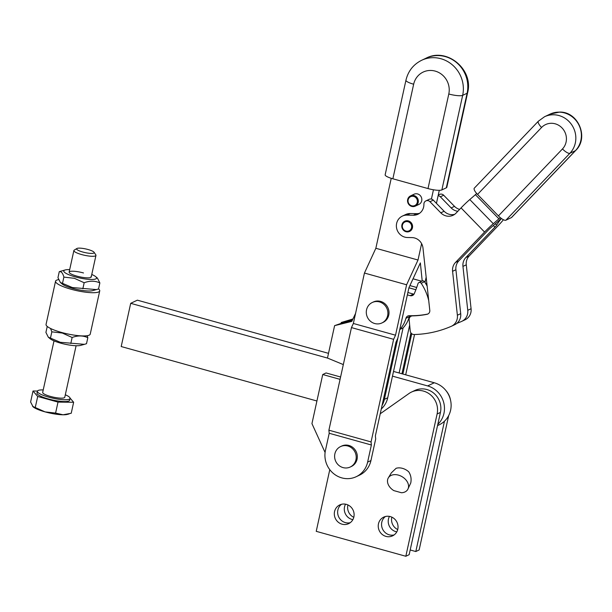 <?xml version="1.0" encoding="UTF-8"?>
<svg xmlns="http://www.w3.org/2000/svg" width="612" height="612" viewBox="0 0 612 612"><rect width="100%" height="100%" fill="white"/><g stroke="black" fill="none" stroke-linecap="round" stroke-linejoin="round"><path stroke-width="0.92" d="M352.864 519.649A10.366 9.8 64.7 0 1 344.533 506.866A10.366 9.8 64.7 0 1 345.543 504.173M347.937 504.946A10.366 9.8 -115.3 0 0 347.861 505.29A10.366 9.8 -115.3 0 0 353.797 517.308M396.79 531.874A10.366 9.8 64.7 0 1 388.452 519.083A10.366 9.8 64.7 0 1 389.462 516.39M391.864 517.163A10.366 9.8 -115.3 0 0 391.779 517.507A10.366 9.8 -115.3 0 0 397.716 529.525M408.564 486.624A11.307 8.094 31 0 1 407.714 489.516A11.307 8.094 31 0 1 401.48 492.744L393.83 490.61A11.307 8.094 31 0 1 387.48 480.757A11.307 8.094 31 0 1 388.329 477.865A11.307 8.094 31 0 1 400.347 475.807A11.307 8.094 31 0 1 408.564 486.624M407.714 489.516L410.751 482.983C411.57 478.852 410.897 475.134 408.732 471.821A11.307 8.094 -149 0 0 396.086 468.31L391.366 472.816L388.329 477.865M378.476 523.803A10.366 9.8 64.7 0 1 383.701 517.125A10.366 9.8 64.7 0 1 394.243 518.693A10.366 9.8 64.7 0 1 397.8 529.181A10.366 9.8 64.7 0 1 392.567 535.86A10.366 9.8 64.7 0 1 382.033 534.291A10.366 9.8 64.7 0 1 378.476 523.803M385.445 516.505A10.366 9.8 -115.3 0 0 381.796 522.227A10.366 9.8 -115.3 0 0 394.159 534.911M334.55 511.586A10.366 9.8 64.7 0 1 339.775 504.908A10.366 9.8 64.7 0 1 350.316 506.476A10.366 9.8 64.7 0 1 353.874 516.964A10.366 9.8 64.7 0 1 348.649 523.643A10.366 9.8 64.7 0 1 338.107 522.074A10.366 9.8 64.7 0 1 334.55 511.586M341.519 504.288A10.366 9.8 -115.3 0 0 337.878 510.01A10.366 9.8 -115.3 0 0 350.232 522.686M329.784 469.664L316.228 531.331L405.825 556.262L437.106 413.987A18.842 17.817 -115.3 0 0 430.641 394.924A18.842 17.817 -115.3 0 0 411.478 392.07A18.842 17.817 -115.3 0 0 408.984 393.524L380.236 413.773M411.478 392.07L414.798 390.494A18.842 17.817 64.7 0 1 433.969 393.348A18.842 17.817 64.7 0 1 440.433 412.412L409.153 554.686L405.825 556.262M340.073 379.356L322.738 374.529L326.066 372.953L340.593 377M322.738 374.529L311.944 423.626L325.087 452.482M410.193 549.974L415.808 551.534L444.465 421.209M446.117 390.793A18.842 17.817 64.7 0 1 450.547 400.149M415.808 551.534L419.136 549.958L448.68 415.586M336.669 462.97A11.307 10.687 64.7 0 1 340.578 446.576A11.307 10.687 64.7 0 1 354.164 450.623A11.307 10.687 64.7 0 1 350.255 467.01A11.307 10.687 64.7 0 1 336.669 462.97M350.255 467.01L351.365 466.489A11.307 10.687 -115.3 0 0 357.071 459.199A11.307 10.687 -115.3 0 0 355.274 450.095A11.307 10.687 -115.3 0 0 341.687 446.049L340.578 446.576M366.626 309.481A11.307 10.687 64.7 0 1 372.257 302.504A11.307 10.687 64.7 0 1 383.877 304.317A11.307 10.687 64.7 0 1 387.564 315.968A11.307 10.687 64.7 0 1 381.934 322.945A11.307 10.687 64.7 0 1 370.314 321.124A11.307 10.687 64.7 0 1 366.626 309.481M381.934 322.945L383.043 322.417A11.307 10.687 -115.3 0 0 388.674 315.44A11.307 10.687 -115.3 0 0 388.75 315.134A11.307 10.687 -115.3 0 0 384.864 303.69A11.307 10.687 -115.3 0 0 373.366 301.984L372.257 302.504M441.872 189.919L462.664 95.35A30.149 28.504 64.7 0 0 452.314 64.841A30.149 28.504 64.7 0 0 421.653 60.282C413.375 64.444 408.135 71.091 405.947 80.218L385.155 174.787A11.307 2.333 12.4 0 0 386.386 176.256A11.307 2.333 12.4 0 0 392.866 178.788L428.002 188.565A11.307 2.333 12.4 0 0 436.433 190.179A11.307 2.333 12.4 0 0 441.872 189.919L446.309 187.823A11.307 2.333 12.4 0 0 446.814 187.318L467.606 92.741A11.307 2.333 -167.6 0 1 467.101 93.246L446.309 187.823M418.21 202.473A5.653 5.347 -115.3 0 0 410.522 195.894A5.653 5.347 -115.3 0 0 409.612 205.257A5.653 5.347 -115.3 0 0 418.21 202.473M408.15 199.841A4.896 4.636 64.7 0 1 413.75 196.429A4.896 4.636 64.7 0 1 417.285 202.381A4.896 4.636 64.7 0 1 411.692 205.793A4.896 4.636 64.7 0 1 408.15 199.841M410.522 195.894L414.018 194.241A5.653 5.347 64.7 0 1 421.706 200.812A5.653 5.347 64.7 0 1 418.853 204.462L415.364 206.114M356.207 476.71A22.613 21.382 -115.3 0 0 367.613 462.137L370.941 460.561A22.613 21.382 64.7 0 1 359.535 475.134L356.207 476.71A22.613 21.382 -115.3 0 1 333.211 473.29A22.613 21.382 -115.3 0 1 325.446 450.401L329.21 433.273L328.896 430.19L351.456 327.596L353.353 323.473L364.438 273.044L375.845 248.281L391.236 178.306M439.294 190.317L436.433 203.352M375.845 248.281L418.011 260.016L406.605 284.771L395.52 335.2L353.353 323.473M406.605 284.771L364.438 273.044M418.011 260.016L421.614 243.637M431.406 199.076L433.457 189.774M370.941 460.561L375.692 438.949L375.37 435.874L395.964 342.223L397.861 338.099L408.946 287.671L420.352 262.915L422.219 281.007M395.52 335.2L393.623 339.323L371.063 441.925L371.377 445.001L329.21 433.273M371.063 441.925L328.896 430.19M393.623 339.323L351.456 327.596M371.377 445.001L367.613 462.137M426.166 277.16L425.003 282.446M421.744 281.229L413.031 278.804M402.88 374.031L411.486 334.871L410.553 334.611M411.486 334.871L411.333 333.364M414.546 334.512L405.687 374.812M381.276 409.007A22.613 21.382 -115.3 0 0 387.725 397.754L403.086 327.902A26.385 24.947 -115.3 0 0 409.252 316.741A3.771 3.565 64.7 0 1 409.703 315.693M403.086 327.902L399.758 329.478A26.385 24.947 -115.3 0 0 405.924 318.317A3.771 3.565 64.7 0 1 409.336 315.685A90.454 85.519 -115.3 0 0 427.329 314.14A3.771 3.565 -115.3 0 0 428.193 313.841M427.138 286.087A50.88 48.103 -115.3 0 0 424.506 281.688A1.882 1.782 -115.3 0 0 422.234 281L418.906 282.576A1.882 1.782 -115.3 0 0 417.996 283.631A109.296 103.336 64.7 0 1 414.255 293.699A3.771 3.565 64.7 0 1 410.162 295.657L407.363 294.877M428.729 300.637A50.88 48.103 -115.3 0 0 421.186 283.264A1.882 1.782 -115.3 0 0 418.906 282.576M414.003 294.181A3.771 3.565 64.7 0 1 413.49 294.081L407.883 292.521M399.758 329.478L384.397 399.33A22.613 21.382 64.7 0 1 382.064 405.435M408.923 287.808L415.869 289.744M409.91 285.582L416.703 287.472M426.128 284.282A109.296 103.336 -115.3 0 0 426.755 282.56M352.933 318.982L341.251 322.493L343.409 322.486L352.581 319.724M341.251 322.493L341.06 323.388M399.131 372.991L409.665 325.087M410.935 332.874L401.939 373.771M355.564 313.421L351.793 321.392L334.603 325.645L342.758 322.792L352.244 320.451M334.603 325.645L327.474 358.058L343.317 364.591M404.754 221.207A5.653 5.347 64.7 0 1 412.58 226.417A5.653 5.347 64.7 0 1 409.596 231.428A5.653 5.347 64.7 0 1 401.778 226.226A5.653 5.347 64.7 0 1 404.754 221.207A5.653 5.347 -115.3 0 0 401.801 226.21A5.653 5.347 -115.3 0 0 409.612 231.42M403.415 223.112A4.896 4.636 64.7 0 1 410.017 222.86A4.896 4.636 64.7 0 1 410.545 229.714A4.896 4.636 64.7 0 1 403.951 229.967A4.896 4.636 64.7 0 1 403.415 223.112M427.436 314.117L427.046 314.3A3.771 3.565 -115.3 0 0 429.792 310.376L422.976 248.005A11.307 10.687 -115.3 0 0 419.335 240.669A11.307 10.687 -115.3 0 0 411.96 237.594L407.454 237.517A11.307 10.687 -115.3 0 1 396.691 228.567A11.307 10.687 -115.3 0 1 402.336 216.105L405.664 214.529A11.307 10.687 -115.3 0 1 410.224 213.55L416.703 213.665L413.375 215.24A11.307 10.687 -115.3 0 0 417.935 214.269A11.307 10.687 -115.3 0 0 420.934 212.104A11.307 10.687 -115.3 0 0 423.902 204.24A3.771 3.565 -115.3 0 1 425.883 200.904L429.211 199.328A3.771 3.565 -115.3 0 1 433.304 200.139L444.121 211.255L440.801 212.831A11.307 10.687 -115.3 0 0 448.519 216.25A11.307 10.687 -115.3 0 0 453.079 215.271A11.307 10.687 -115.3 0 0 456.078 213.106L461.058 207.896A15.828 1.752 135.8 0 1 469.787 199.55L493.303 223.709L498.91 218.836A4.521 0.497 135.8 0 0 500.264 217.597M451.48 326.227L454.808 324.651A11.307 10.687 -115.3 0 0 459.398 320.328A11.307 10.687 -115.3 0 0 460.706 313.65L457.378 315.226A11.307 10.687 64.7 0 1 456.07 321.897A11.307 10.687 64.7 0 1 451.48 326.227A11.307 10.687 64.7 0 1 451.197 326.349A109.296 103.336 -115.3 0 1 414.072 334.519A3.771 3.565 64.7 0 1 410.247 331.008L409.153 319.824A3.771 3.565 64.7 0 1 412.511 315.876L412.901 315.693M454.67 214.33A11.307 10.687 64.7 0 1 451.847 214.674A11.307 10.687 64.7 0 1 444.121 211.255M460.706 313.65L455.909 269.724A11.307 10.687 64.7 0 1 456.399 264.935A11.307 10.687 64.7 0 1 458.809 260.888L487.894 230.479A4.521 0.497 135.8 0 1 490.388 228.092L496.003 223.219A15.828 1.752 -44.2 0 0 501.259 218.377M458.809 260.888L455.481 262.464A11.307 10.687 -115.3 0 0 453.071 266.511A11.307 10.687 -115.3 0 0 452.582 271.3L455.909 269.724M467.752 310.315L471.079 308.739A11.307 10.687 64.7 0 1 469.764 315.417A11.307 10.687 64.7 0 1 465.181 319.739L461.853 321.315A11.307 10.687 -115.3 0 0 466.436 316.993A11.307 10.687 -115.3 0 0 467.752 310.315L462.947 266.396A11.307 10.687 64.7 0 1 463.437 261.599A11.307 10.687 64.7 0 1 465.847 257.56L494.94 227.144A4.521 0.497 -44.2 0 0 496.653 225.132L498.795 221.896A15.828 1.752 135.8 0 1 501.45 218.515M457.837 211.27A11.307 10.687 64.7 0 1 451.166 207.919L454.494 206.351A11.307 10.687 -115.3 0 0 459.627 209.396M465.847 257.56L469.174 255.984A11.307 10.687 -115.3 0 0 466.765 260.024A11.307 10.687 -115.3 0 0 466.275 264.82L462.947 266.396M505.872 220.213L569.91 153.268A22.613 21.382 -115.3 0 0 573.98 128.956A22.613 21.382 -115.3 0 0 553.676 114.773A22.613 21.382 -115.3 0 0 544.558 116.724L538.346 121.214L474.308 188.159A7.535 2.31 43.7 0 0 474.491 190.317A7.535 2.31 43.7 0 0 477.536 194.425L541.574 127.48A15.078 14.252 64.7 0 1 551.649 123.287A15.078 14.252 64.7 0 1 565.182 132.743A15.078 14.252 64.7 0 1 562.466 148.953L498.436 215.898A7.535 2.31 43.7 0 0 502.773 219.387A7.535 2.31 43.7 0 0 505.872 220.213L511.418 217.589A7.535 2.31 43.7 0 0 511.64 217.428L575.678 150.483A7.535 2.31 43.7 0 1 575.456 150.644L511.418 217.589M498.436 215.898L477.536 194.425M469.174 255.984L498.267 225.568A15.828 1.752 135.8 0 0 503.401 219.723M455.481 262.464L484.566 232.055A15.828 1.752 -44.2 0 1 493.303 223.709M471.079 308.739L466.275 264.82M456.866 323.35A109.296 103.336 -115.3 0 0 461.57 321.445A11.307 10.687 -115.3 0 0 461.853 321.315M451.166 207.919L440.349 196.804A3.771 3.565 -115.3 0 0 438.116 195.687M454.494 206.351L443.677 195.228A3.771 3.565 -115.3 0 0 439.584 194.417L438.261 195.044M457.378 315.226L452.582 271.3M419.526 213.328A11.307 10.687 64.7 0 1 416.703 213.665M476.687 193.499A4.521 0.497 -44.2 0 1 475.402 194.677L469.787 199.55M427.046 314.3A90.454 85.519 64.7 0 1 412.511 315.876M440.801 212.831L429.976 201.715A3.771 3.565 -115.3 0 0 425.883 200.904M413.375 215.24L406.896 215.126A11.307 10.687 -115.3 0 0 402.336 216.105M437.534 425.6L439.194 424.812A22.613 21.382 -115.3 0 0 450.6 410.239A22.613 21.382 -115.3 0 0 434.268 382.768L393.516 371.43M392.476 376.143L427.62 385.92A22.613 21.382 64.7 0 1 443.945 413.391A22.613 21.382 64.7 0 1 437.809 424.361M328.514 353.346L137.356 300.171L130.7 303.322L121.199 346.545L316.917 400.99M327.474 358.058L130.7 303.322M98.547 288.902A22.613 4.667 -167.6 0 1 99.725 290.922A22.613 4.667 -167.6 0 1 77.984 290.907A22.613 4.667 -167.6 0 1 55.554 281.206A22.613 4.667 -167.6 0 1 58.607 279.638M55.554 281.206L46.053 324.429A22.613 4.667 12.4 0 0 68.483 334.121A22.613 4.667 12.4 0 0 90.224 334.137L99.725 290.922M69.684 269.617A16.769 3.458 12.4 0 0 65.193 269.953L59.28 271.651C61.284 271.3 62.822 273.113 63.877 277.098L74.373 278.307L84.165 282.744C89.872 280.64 95.105 280.701 99.863 282.935L97.461 278.146L95.694 276.655A16.769 3.458 12.4 0 0 91.762 274.474M65.193 269.953A16.769 3.458 12.4 0 0 75.238 276.876A16.769 3.458 12.4 0 0 91.899 279.477A16.769 3.458 12.4 0 0 95.694 276.655M99.863 282.935L98.54 288.956L92.619 290.646A16.769 3.458 -167.6 0 1 72.706 288.397A16.769 3.458 -167.6 0 1 62.118 283.945L60.359 282.453L57.956 277.664L59.28 271.651M96.459 289.598L72.346 287.541L60.359 282.453M90.981 276.31A11.307 2.333 -167.6 0 1 90.27 277.626A11.307 2.333 -167.6 0 1 76.844 276.111A11.307 2.333 -167.6 0 1 69.714 273.105A11.307 2.333 -167.6 0 1 72.27 271.208A11.307 2.333 -167.6 0 1 83.5 272.96M50.544 328.476L51.836 331.842L62.34 333.058L72.132 337.487C77.839 335.384 83.071 335.452 87.822 337.686L87.172 335.713M48.317 337.204L50.085 338.688A16.769 3.458 12.4 0 0 60.672 343.148A16.769 3.458 12.4 0 0 80.585 345.397L84.418 344.342L60.313 342.292L48.317 337.204L45.915 332.408L47.231 326.441M87.822 337.686L86.499 343.699L84.418 344.342M51.836 331.842L50.521 337.855M70.808 343.5L72.132 337.487M63.877 277.098L62.554 283.111M82.85 288.757L84.165 282.744M43.23 389.921A16.731 3.45 12.4 0 0 38.105 390.502A16.731 3.45 12.4 0 0 37.386 391.244L36.988 393.042A16.731 3.45 12.4 0 0 50.505 399.521A16.731 3.45 12.4 0 0 68.949 400.967A16.731 3.45 12.4 0 0 69.669 400.233L70.066 398.427A16.731 3.45 12.4 0 0 65.316 394.778M37.386 391.244A16.731 3.45 12.4 0 0 50.895 397.716A16.731 3.45 12.4 0 0 69.347 399.169A16.731 3.45 12.4 0 0 70.066 398.427M54.009 340.876L42.679 392.407A11.307 2.333 12.4 0 0 51.813 396.783A11.307 2.333 12.4 0 0 64.275 397.762A11.307 2.333 12.4 0 0 64.765 397.264L76.095 345.734M74.358 250.048A11.307 2.333 12.4 0 0 74.228 250.124A11.307 2.333 12.4 0 0 73.876 250.545A11.307 2.333 12.4 0 0 83.002 254.921A11.307 2.333 12.4 0 0 95.472 255.9A11.307 2.333 12.4 0 0 95.954 255.403A11.307 2.333 12.4 0 0 95.816 254.867L94.072 252.274A8.996 1.851 -167.6 0 1 93.797 253.093A8.996 1.851 -167.6 0 1 82.972 252.083A8.996 1.851 -167.6 0 1 76.898 248.495A8.996 1.851 -167.6 0 1 77.005 248.441A8.996 1.851 -167.6 0 1 85.994 249A8.996 1.851 -167.6 0 1 94.072 252.274M69.087 413.934L67.389 414.393A18.842 3.886 -167.6 0 1 63.051 414.791L71.221 413.268L73.639 402.268L70.066 398.098M37.454 391.053L33.017 391.007L30.6 402L33.117 406.865A18.842 3.886 -167.6 0 1 33.071 406.819M32.581 406.345L45.081 411.884L55.585 413.092L63.051 414.791A18.842 3.886 -167.6 0 1 45.081 411.884A18.842 3.886 -167.6 0 1 33.117 406.865M33.017 391.007L37.699 396.469L58.01 402.099L55.585 413.092M37.699 396.469L35.274 407.462M58.01 402.099L73.639 402.268M437.106 413.987L440.433 412.412M392.866 178.788L413.658 84.219A18.842 17.817 64.7 0 1 435.186 71.099A18.842 17.817 64.7 0 1 448.795 93.996A11.307 2.333 -167.6 0 0 457.225 95.602A11.307 2.333 -167.6 0 0 462.664 95.35L467.101 93.246A30.149 28.504 64.7 0 0 456.751 62.738A30.149 28.504 64.7 0 0 426.09 58.178C447.058 47.032 473.887 69.76 467.606 92.741M405.947 80.218A11.307 2.333 12.4 0 0 407.179 81.679A11.307 2.333 12.4 0 0 413.658 84.219M428.002 188.565L448.795 93.996M405.924 318.317L409.252 316.741M421.186 283.264L424.506 281.688M410.162 295.657L413.49 294.081M387.725 397.754L384.397 399.33M544.558 116.724L550.104 114.1A22.613 21.382 64.7 0 1 559.223 112.149A22.613 21.382 64.7 0 1 579.526 126.332A22.613 21.382 64.7 0 1 575.456 150.644L569.91 153.268A7.535 2.31 -136.3 0 1 566.811 152.442A7.535 2.31 -136.3 0 1 562.466 148.953M538.346 121.214A7.535 2.31 43.7 0 0 538.529 123.372A7.535 2.31 43.7 0 0 541.574 127.48M493.356 225.522L494.94 227.144M498.183 221.269L498.795 221.896M496.653 225.132L495.345 223.785M443.677 195.228L440.349 196.804M484.566 232.055L461.058 207.896M498.91 218.836L475.402 194.677M429.976 201.715L433.304 200.139M406.896 215.126L410.224 213.55M427.62 385.92L434.268 382.768M421.653 60.282L426.09 58.178M411.119 316.197L412.174 315.7M550.104 114.1L559.544 112.08C578.218 111.468 589.249 137.654 575.678 150.483M91.219 276.968L95.954 255.403M76.898 248.495L74.228 250.124M69.133 272.111L73.876 250.545"/></g></svg>
